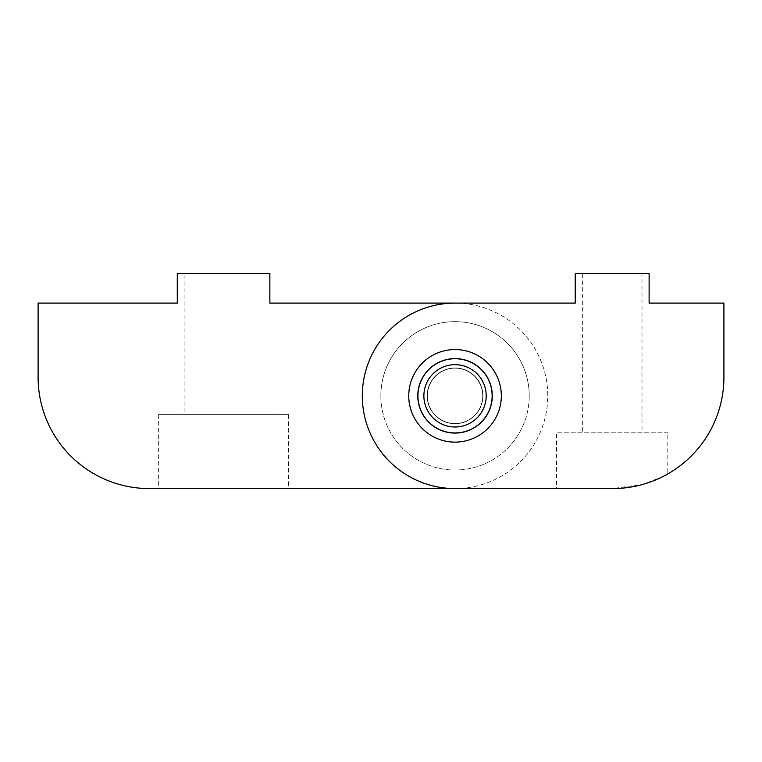 <?xml version="1.0" encoding="UTF-8"?>
<svg xmlns="http://www.w3.org/2000/svg" width="762" height="762" viewBox="0 0 762 762"><rect width="100%" height="100%" fill="white"/><g stroke="black" fill="none" stroke-linecap="round" stroke-linejoin="round"><path stroke-width="0.57" stroke-dasharray="3.81 2.86" d="M492.281 395.84A37.243 37.243 0 0 1 455.038 433.083A37.243 37.243 0 0 1 417.795 395.84A37.243 37.243 0 0 1 455.038 358.597A37.243 37.243 0 0 1 492.281 395.84A37.243 37.243 0 0 1 455.038 433.083A37.243 37.243 0 0 1 417.795 395.84A37.243 37.243 0 0 1 455.038 358.597A37.243 37.243 0 0 1 492.281 395.84M501.329 395.84A46.291 46.291 0 0 0 455.038 349.548A46.291 46.291 0 0 0 408.746 395.84A46.291 46.291 0 0 0 455.038 442.131A46.291 46.291 0 0 0 501.329 395.84A46.291 46.291 0 0 0 455.038 349.548A46.291 46.291 0 0 0 408.746 395.84A46.291 46.291 0 0 0 455.038 442.131A46.291 46.291 0 0 0 501.329 395.84A46.291 46.291 0 0 0 455.038 349.548A46.291 46.291 0 0 0 408.746 395.84A46.291 46.291 0 0 0 455.038 442.131A46.291 46.291 0 0 0 501.329 395.84M427.149 395.84A27.899 27.899 0 0 0 455.038 423.729A27.899 27.899 0 0 0 482.937 395.84A27.899 27.899 0 0 1 455.038 423.729A27.899 27.899 0 0 1 427.149 395.84A27.899 27.899 0 0 1 455.038 367.941A27.899 27.899 0 0 1 482.937 395.84A27.899 27.899 0 0 0 455.038 367.941A27.899 27.899 0 0 0 427.149 395.84M529.228 395.84A74.19 74.19 0 0 0 455.038 321.65A74.19 74.19 0 0 0 380.848 395.84A74.19 74.19 0 0 1 455.038 321.65A74.19 74.19 0 0 1 529.228 395.84A74.19 74.19 0 0 1 455.038 470.03A74.19 74.19 0 0 1 380.848 395.84A74.19 74.19 0 0 0 455.038 470.03A74.19 74.19 0 0 0 529.228 395.84M482.86 395.84A27.823 27.823 0 0 0 455.038 368.017A27.823 27.823 0 0 0 427.215 395.84A27.823 27.823 0 0 1 455.038 368.017A27.823 27.823 0 0 1 482.86 395.84A27.823 27.823 0 0 1 455.038 423.662A27.823 27.823 0 0 1 427.215 395.84A27.823 27.823 0 0 0 455.038 423.662A27.823 27.823 0 0 0 482.86 395.84M492.138 395.84A37.09 37.09 0 0 1 455.038 432.93A37.09 37.09 0 0 1 417.947 395.84A37.09 37.09 0 0 1 455.038 358.74A37.09 37.09 0 0 1 492.138 395.84M482.708 395.84A27.67 27.67 0 0 0 455.038 368.17A27.67 27.67 0 0 0 427.368 395.84A27.67 27.67 0 0 1 455.038 368.17A27.67 27.67 0 0 1 482.708 395.84A27.67 27.67 0 0 1 455.038 423.51A27.67 27.67 0 0 1 427.368 395.84A27.67 27.67 0 0 0 455.038 423.51A27.67 27.67 0 0 0 482.708 395.84M263.042 273.425L184.099 273.425L263.042 273.425L263.042 414.385L184.099 414.385L184.099 273.425M184.099 414.385L263.042 414.385M158.658 414.385L288.484 414.385L158.658 414.385L158.658 488.575L288.484 488.575L288.484 414.385M288.484 488.575L158.658 488.575M663.502 476.26L643.528 484.184L612.619 488.575A111.281 111.281 0 0 0 723.9 377.295L723.9 303.105L649.119 303.105L649.119 273.425L575.224 273.425L575.224 303.105L269.862 303.105L269.862 273.425L177.279 273.425L177.279 303.105L38.1 303.105L38.1 377.295A111.281 111.281 0 0 0 149.381 488.575L455.038 488.575A92.735 92.735 0 0 0 547.773 395.84A92.735 92.735 0 0 0 455.038 303.105A92.735 92.735 0 0 1 547.773 395.84A92.735 92.735 0 0 1 455.038 488.575L612.619 488.575C642.728 489.109 668.207 473.897 667.817 473.916L667.817 432.187L556.527 432.187L667.817 432.187M582.349 273.425L641.995 273.425L582.349 273.425L582.349 432.187L641.995 432.187L641.995 273.425M641.995 432.187L582.349 432.187M612.619 488.575L556.527 488.575L556.527 432.187M455.038 303.105A92.735 92.735 0 0 0 362.302 395.84A92.735 92.735 0 0 0 455.038 488.575M408.746 395.84A46.291 46.291 0 0 0 478.184 435.931A46.291 46.291 0 0 0 478.184 355.749A46.291 46.291 0 0 0 408.746 395.84"/><path stroke-width="1.14" d="M417.795 395.84A37.243 37.243 0 0 0 455.038 433.083A37.243 37.243 0 0 0 492.281 395.84A37.243 37.243 0 0 0 455.038 358.597A37.243 37.243 0 0 0 417.795 395.84A37.243 37.243 0 0 0 455.038 433.083A37.243 37.243 0 0 0 492.281 395.84A37.243 37.243 0 0 0 455.038 358.597A37.243 37.243 0 0 0 417.795 395.84M408.746 395.84A46.291 46.291 0 0 1 455.038 349.548A46.291 46.291 0 0 1 501.329 395.84A46.291 46.291 0 0 1 455.038 442.131A46.291 46.291 0 0 1 408.746 395.84A46.291 46.291 0 0 1 455.038 349.548A46.291 46.291 0 0 1 501.329 395.84A46.291 46.291 0 0 1 455.038 442.131A46.291 46.291 0 0 1 408.746 395.84A46.291 46.291 0 0 1 455.038 349.548A46.291 46.291 0 0 1 501.329 395.84A46.291 46.291 0 0 1 455.038 442.131A46.291 46.291 0 0 1 408.746 395.84M417.947 395.84A37.09 37.09 0 0 0 455.038 432.93A37.09 37.09 0 0 0 492.138 395.84A37.09 37.09 0 0 0 455.038 358.74A37.09 37.09 0 0 0 417.947 395.84M486.204 395.84A31.156 31.156 0 0 1 455.038 426.996A31.156 31.156 0 0 1 423.882 395.84A31.156 31.156 0 0 1 455.038 364.674A31.156 31.156 0 0 1 486.204 395.84M612.619 488.575L149.381 488.575A111.281 111.281 0 0 1 38.1 377.295L38.1 303.105L177.279 303.105L177.279 273.425L269.862 273.425L269.862 303.105L575.224 303.105L575.224 273.425L649.119 273.425L649.119 303.105L723.9 303.105L723.9 377.295A111.281 111.281 0 0 1 612.619 488.575L556.527 488.575M667.817 473.916L663.502 476.26M455.038 488.575A92.735 92.735 0 0 1 362.302 395.84A92.735 92.735 0 0 1 455.038 303.105"/></g></svg>
